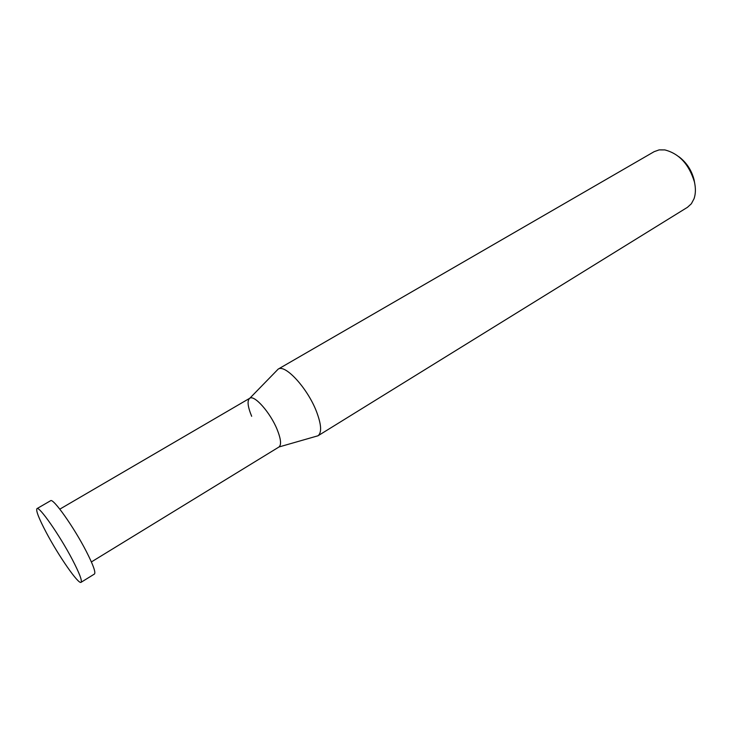 <?xml version="1.0" encoding="UTF-8"?>
<svg xmlns="http://www.w3.org/2000/svg" width="732" height="732" viewBox="0 0 732 732"><rect width="100%" height="100%" fill="white"/><g stroke="black" fill="none" stroke-linecap="round" stroke-linejoin="round"><path stroke-width="1.1" d="M278.078 369.175L654.161 151.661L659.129 149.895L664.821 149.914C679.168 153.629 689.032 164.307 694.421 181.939C695.839 188.27 695.711 193.879 694.037 198.747L691.356 203.761L687.458 207.312L318.008 435.778C321.934 432.612 321.403 424.496 316.434 411.411C307.522 388.198 285.141 363.868 278.151 369.138L276.385 370.941M694.705 183.265L694.092 179.852C691.594 170.172 686.488 162.431 678.774 156.639M315.593 436.473L317.944 435.824M251.671 416.298C247.599 406.37 246.995 400.34 249.859 398.19C254.58 394.832 270.392 412.784 277.135 429.474C280.914 438.907 281.546 444.736 279.029 446.959L318.008 435.778M59.814 509.152L249.74 398.263C254.324 394.575 270.328 412.619 277.135 429.474C280.969 439.063 281.564 444.919 278.919 447.032L91.39 561.938M36.966 508.621L50.599 500.734C52.997 497.733 73.786 527.003 86.193 551.196C93.156 564.829 95.91 572.442 94.446 574.034L81.051 582.315C82.341 580.833 79.44 573.257 72.358 559.596C59.722 535.357 39.061 505.775 36.966 508.621C35.731 510.405 38.796 518.302 46.171 532.329C58.533 555.817 78.589 584.758 81.051 582.315M249.859 398.19L278.151 369.138"/></g></svg>
